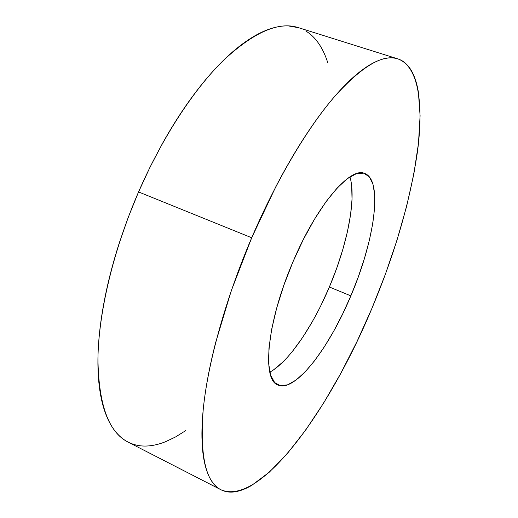<?xml version="1.0" encoding="UTF-8"?>
<svg xmlns="http://www.w3.org/2000/svg" width="518" height="518" viewBox="0 0 518 518"><rect width="100%" height="100%" fill="white"/><g stroke="black" fill="none" stroke-linecap="round" stroke-linejoin="round"><path stroke-width="0.78" d="M251.709 237.762C276.359 180.283 306.896 128.963 333.786 97.462C361.286 66.667 382.614 53.794 397.779 58.864C418.738 66.239 423.685 104.254 417.514 151.34C410.23 200.913 395.053 253.211 371.976 308.242L357.057 341.433L340.857 373.245L323.646 403.01L305.73 430.005L287.464 453.38L269.295 472.189L251.78 485.347C246.102 488.694 240.708 490.811 235.606 491.699C230.497 492.579 225.829 492.035 221.594 490.08C217.359 488.105 213.72 484.563 210.671 479.441C207.634 474.307 205.355 467.521 203.827 459.084C202.311 450.621 201.696 440.546 201.975 428.852C202.266 417.139 203.548 404.001 205.814 389.452C208.1 374.87 211.376 359.239 215.65 342.553L231.235 290.851L251.709 237.762L275.673 187.017C284.11 170.817 292.689 155.834 301.411 142.061C310.127 128.315 318.7 116.149 327.123 105.555C335.541 95.001 343.57 86.195 351.217 79.144C358.844 72.125 365.922 66.867 372.448 63.371C378.962 59.9 384.822 58.068 390.028 57.886C395.221 57.718 399.734 59 403.554 61.733C407.362 64.472 410.496 68.421 412.95 73.595C415.397 78.768 417.204 84.92 418.369 92.055L420.098 115.747L418.466 143.408L413.85 173.964L406.591 206.475L397.002 240.145L385.373 274.281L371.976 308.242C330.555 407.964 260.962 506.882 220.992 489.782C205.627 482.232 199.715 455.393 203.244 409.272C207.822 363.222 225.518 299.009 251.709 237.762L138.559 191.938L251.709 237.762M397.779 58.864L298.213 27.59C278.768 21.238 253.872 32.135 223.517 60.289C193.997 89.161 162.361 137.212 138.559 191.938C113.3 250.252 98.64 312.477 97.934 358.314C98.491 404.396 108.56 432.329 128.147 442.119L220.992 489.782M269.807 372.17C288.856 361.823 312.788 326.372 329.37 287.011L350.854 295.862C329.176 347.992 295.124 392.968 277.933 384.971C261.694 380.102 266.815 322.267 292.929 261.92C316.88 204.908 350.479 166.31 364.698 173.465C383.501 180.193 374.294 241.433 350.854 295.862L329.37 287.011C347.228 245.182 356.649 198.983 349.935 176.871M292.929 261.92L283.883 285.191L276.677 308.093L271.633 329.467L268.952 348.277L268.661 363.733L270.655 375.278L274.708 382.64L280.542 385.755L287.814 384.77L296.166 379.972L305.251 371.756L314.73 360.567L324.307 346.885L333.683 331.203L342.612 314.031L350.854 295.862L358.184 277.201L364.407 258.547L369.334 240.423L372.792 223.362L374.618 207.899L374.689 194.6L372.902 184.026L369.211 176.709L363.636 173.148L356.274 173.718L347.319 178.684L337.095 188.086L326.003 201.716L314.562 219.114L303.341 239.51L292.929 261.92M298.627 27.719L288.468 25.932C282.025 25.654 274.98 26.962 267.32 29.843C259.654 32.751 251.515 37.348 242.903 43.654C234.278 49.981 225.388 58.003 216.239 67.728C207.077 77.48 197.921 88.779 188.772 101.612C179.623 114.472 170.785 128.548 162.263 143.829L149.948 167.333L138.559 191.938L128.302 217.217L119.36 242.735C113.85 259.822 109.376 276.495 105.937 292.741C102.519 308.974 100.194 324.281 98.964 338.675C97.747 353.036 97.578 366.116 98.459 377.9C99.352 389.665 101.172 399.928 103.911 408.696C106.663 417.437 110.166 424.618 114.426 430.231C118.499 435.593 123.096 439.568 128.211 442.152M128.911 442.501C134.311 445.066 140.093 446.244 146.27 446.043C152.441 445.83 158.845 444.399 165.475 441.744L175.485 436.991L185.638 430.665M327.745 62.672C325.453 55.4 322.474 49.068 318.816 43.667C315.151 38.267 310.787 34.033 305.724 30.963M351.696 186.117L352.026 199.443L350.55 214.899L347.384 231.915L342.683 249.961L336.616 268.499L329.37 287.011L321.141 305.005M312.153 321.976L302.641 337.425L292.864 350.867M283.106 361.804L273.692 369.761"/></g></svg>
